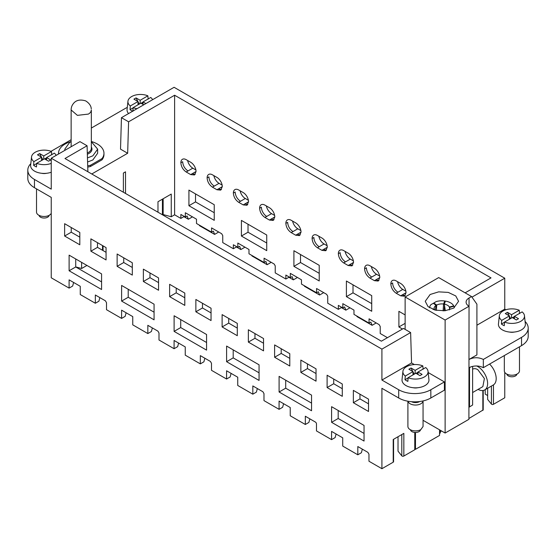 <?xml version="1.0" encoding="UTF-8"?>
<svg xmlns="http://www.w3.org/2000/svg" width="556" height="556" viewBox="0 0 556 556"><rect width="100%" height="100%" fill="white"/><g stroke="black" fill="none" stroke-linecap="round" stroke-linejoin="round"><path stroke-width="0.83" d="M30.809 163.645A22.727 13.122 180 0 0 27.8 170.171A22.727 13.122 180 0 0 34.458 179.449L34.458 187.699L51.242 197.387L51.242 277.791L69.097 288.105L69.097 279.856L80.252 286.298L80.252 294.548L95.34 303.256L95.34 295.007L105.431 300.831L106.502 302.686L106.502 309.699L121.59 318.407L121.59 310.165L132.752 316.607L132.752 324.85L147.833 333.565L147.833 325.316L157.925 331.14L158.995 332.995L158.995 340.008L174.084 348.716L174.084 340.474L185.245 346.916L185.245 355.159L200.327 363.874L200.327 355.625L210.418 361.449L211.488 363.304L211.488 370.317L226.577 379.025L226.577 370.776L237.739 377.218L237.739 385.468L252.827 394.176L252.827 385.933L262.912 391.758L263.982 393.613L263.982 400.619L279.07 409.334L279.07 401.084L290.232 407.527L290.232 415.777L305.32 424.485L305.32 416.235L315.405 422.06A1.515 0.876 60 0 1 316.475 423.915L316.475 430.928L331.564 439.636L331.564 431.393L342.725 437.836L342.725 446.079L357.814 454.794L357.814 446.544L367.898 452.369L368.969 454.224L368.969 461.237L381.916 468.708L393.21 462.189L393.21 439.511L403.837 433.374L403.837 456.052L414.769 449.741L414.769 432.422M125.517 193.467L125.517 171.825L123.376 173.062L123.376 192.23M86.931 265.434L81.621 268.499L75.72 266.908M73.621 282.469L72.669 286.041L69.097 288.105M410.62 332.558L411.558 362.943L381.916 380.054L381.916 349.126L51.242 158.217L79.946 141.641L87.083 145.762L64.989 158.523L381.381 341.189L403.482 328.429L410.62 332.558L381.916 349.126M51.242 158.217L51.242 189.137L34.458 179.449M99.865 297.62L98.912 301.192L95.34 303.256M126.115 312.778L125.163 316.35L121.59 318.407M152.358 327.929L151.406 331.501L147.833 333.565M178.608 343.08L177.656 346.659L174.084 348.716M204.851 358.238L203.899 361.81L200.327 363.874M231.101 373.389L230.149 376.961L226.577 379.025M257.352 388.54L256.392 392.119L252.827 394.176M283.595 403.698L282.643 407.27L279.07 409.334M309.845 418.849L308.893 422.421L305.32 424.485M336.088 434.007L335.136 437.579L331.564 439.636M362.338 449.158L361.386 452.73L357.814 454.794M393.578 439.296L393.578 461.675A1.265 0.73 180 0 1 393.21 462.189M381.916 468.708L381.916 388.303L398.701 397.992A22.727 13.122 0 0 0 430.837 397.992L444.411 390.159L444.411 381.909L430.837 389.742A22.727 13.122 0 0 1 398.701 389.742L381.916 380.054M342.281 383.994L342.281 396.324L327.102 387.56L327.102 375.23L342.281 383.994M342.281 388.693L333.711 383.744L327.102 387.56M333.711 379.046L333.711 383.744M353.352 402.711L353.352 390.382L368.524 399.145L368.524 411.475L353.352 402.711L359.954 398.902L359.954 394.197M368.524 403.844L359.954 398.902M311.548 395.114L311.548 410.745L279.091 392.001L279.091 376.377L311.548 395.114M311.548 403.114L285.694 388.185L279.091 392.001M285.694 380.186L285.694 388.185M289.787 353.685L289.787 366.015L274.608 357.251L274.608 344.922L289.787 353.685M289.787 358.384L281.211 353.435L274.608 357.251M281.211 348.737L281.211 353.435M300.852 372.409L300.852 360.079L316.03 368.837L316.03 381.166L300.852 372.409L307.461 368.593L307.461 363.888M316.03 373.542L307.461 368.593M259.054 364.805L259.054 380.436L226.598 361.699L226.598 346.068L259.054 364.805M259.054 372.805L233.2 357.883L226.598 361.699M233.2 349.884L233.2 357.883M237.287 323.377L237.287 335.706L222.115 326.942L222.115 314.613L237.287 323.377M237.287 328.082L228.718 323.133L222.115 326.942M228.718 318.428L228.718 323.133M248.358 342.1L248.358 329.771L263.537 338.534L263.537 350.864L248.358 342.1L254.968 338.284L254.968 333.586M263.537 343.233L254.968 338.284M206.561 334.503L206.561 350.127L174.104 331.39L174.104 315.759L206.561 334.503M206.561 342.503L180.707 327.574L174.104 331.39M180.707 319.575L180.707 327.574M184.794 293.075L184.794 305.397L169.622 296.64L169.622 284.311L184.794 293.075M184.794 297.773L176.224 292.824L169.622 296.64M176.224 288.126L176.224 292.824M195.865 311.791L195.865 299.462L211.044 308.226L211.044 320.555L195.865 311.791L202.474 307.975L202.474 303.277M211.044 312.924L202.474 307.975M154.068 304.195L154.068 319.825L121.604 301.081L121.604 285.45L154.068 304.195M154.068 312.194L128.214 297.265L121.604 301.081M128.214 289.266L128.214 297.265M132.3 262.766L132.3 275.095L117.128 266.331L117.128 254.002L132.3 262.766M132.3 267.464L123.731 262.515L117.128 266.331M123.731 257.817L123.731 262.515M143.372 281.482L143.372 269.153L158.55 277.917L158.55 290.246L143.372 281.482L149.981 277.673L149.981 272.968M158.55 282.622L149.981 277.673M106.057 252.313L97.488 247.364L97.488 242.659M90.878 251.18L90.878 238.851L106.057 247.608L106.057 259.937L90.878 251.18L97.488 247.364M71.237 227.508L71.237 232.206L64.628 236.022L64.628 223.693L79.807 232.457L79.807 244.786L64.628 236.022M79.807 237.155L71.237 232.206M69.111 270.772L69.111 255.148L101.574 273.886L101.574 289.516L69.111 270.772L75.72 266.963L75.72 258.964M101.574 281.885L75.72 266.963M331.584 422.31L331.584 406.679L364.041 425.423L364.041 441.054L331.584 422.31L338.187 418.494L338.187 410.495M364.041 433.423L338.187 418.494M87.083 145.762L87.883 171.741M81.621 268.499L81.621 262.369M191.938 216.562L191.938 217.181L188.366 219.245L183.904 216.666L180.867 218.418L174.619 214.811L171.255 216.75L171.255 194.072L157.98 201.738L157.98 212.211M174.619 214.811L174.619 95.229L128.596 121.799L121.451 117.677L174.084 87.292L504.758 278.209L471.961 297.14M121.451 117.677L120.52 149.14L127.658 153.268L128.596 121.799M127.658 153.268L91.775 173.986M405.129 329.388L405.129 296.967L438.698 277.583L471.551 296.556L476.909 304.174L476.909 354.902L469.049 359.44C473.809 357.174 478.57 357.174 483.331 359.44L483.331 367.683L521.542 345.623A22.727 13.122 0 0 0 528.2 336.345L528.2 328.103A22.727 13.122 0 0 0 525.093 321.472M465.122 292.845L491.011 277.896L174.619 95.229M487.647 388.241L487.647 399.416L491.428 404.101A1.265 0.73 180 0 0 493.464 404.309L504.758 397.783L504.758 372.305M398.02 436.738L398.02 451.166L401.8 455.85A1.265 0.73 180 0 0 403.837 456.052M415.485 432.45L415.485 449.331L439.553 435.431L439.553 429.823M415.485 449.331L414.769 448.914M441.228 430.796L439.553 433.784M171.255 216.75L163.151 214.567L163.151 198.749M162.79 213.393L163.151 214.567M487.647 395.538L485.207 394.128L485.207 389.652M188.366 219.245L187.115 215.999L185.329 217.028L180.867 214.449L180.867 218.418M185.329 217.028L185.329 212.746L196.49 219.189L196.49 223.47L211.579 232.186L211.579 227.904L221.67 233.728L222.741 235.584L222.741 242.59L233.36 248.727L233.36 244.758L237.829 247.337L237.829 243.055L248.984 249.498L248.984 253.779L264.072 262.488L264.072 258.206L274.164 264.03L275.234 265.886L275.234 272.899L285.853 279.029L285.853 275.067L290.322 277.646L290.322 273.364L301.477 279.807L301.477 284.088L316.566 292.797L316.566 288.515L326.657 294.339L327.727 296.195L327.727 303.208L338.347 309.338L338.347 305.376L342.816 307.948L342.816 303.666L353.97 310.109L353.97 314.39L369.059 323.105L369.059 318.824L379.15 324.648L380.221 326.504L380.221 333.51L387.449 337.687M214.241 220.343L214.241 204.719L188.922 190.096L188.922 205.727L214.241 220.343M390.847 283.977A7.548 4.358 60 0 1 392.411 280.523A7.548 4.358 60 0 1 396.185 280.898L400.681 283.497A7.548 4.358 60 0 1 406.019 292.741L404.455 296.195L400.681 295.827L396.185 293.227C392.939 290.99 391.16 287.904 390.847 283.977L392.633 282.948A7.548 4.358 60 0 0 397.971 292.192L402.787 289.412A7.548 4.358 60 0 1 397.603 281.718M212.455 187.15L216.951 189.749L220.725 190.124L222.289 186.663A7.548 4.358 60 0 0 216.951 177.42L212.455 174.82A7.548 4.358 60 0 0 208.681 174.445A7.548 4.358 60 0 0 207.117 177.906C207.43 181.833 209.209 184.912 212.455 187.15L219.057 183.334A7.548 4.358 60 0 1 213.872 175.64M243.201 204.9L246.975 205.275L248.539 201.821A7.548 4.358 60 0 0 243.201 192.571L238.698 189.978A7.548 4.358 60 0 0 234.924 189.603A7.548 4.358 60 0 0 233.36 193.057C233.68 196.984 235.459 200.07 238.698 202.308L243.201 204.9L244.987 203.871L247.761 204.573M259.61 208.208A7.548 4.358 60 0 1 261.174 204.754A7.548 4.358 60 0 1 264.948 205.129L269.445 207.729A7.548 4.358 60 0 1 274.789 216.972L273.225 220.426L269.445 220.058L264.948 217.459C261.702 215.221 259.923 212.135 259.61 208.208L261.396 207.179A7.548 4.358 60 0 0 266.734 216.43L271.557 213.643A7.548 4.358 60 0 1 266.366 205.949M405.129 314.925L398.895 311.325L398.895 326.956L402.468 329.02M291.198 232.61L295.695 235.209L299.469 235.584L301.032 232.13A7.548 4.358 60 0 0 295.695 222.88L291.198 220.28A7.548 4.358 60 0 0 287.417 219.912A7.548 4.358 60 0 0 285.853 223.366C286.173 227.293 287.952 230.372 291.198 232.61L297.801 228.794A7.548 4.358 60 0 1 292.616 221.1M180.867 162.748C181.186 166.675 182.966 169.761 186.204 171.999L190.708 174.598L194.482 174.966L196.046 171.512A7.548 4.358 60 0 0 190.708 162.269L186.204 159.669A7.548 4.358 60 0 0 182.431 159.294A7.548 4.358 60 0 0 180.867 162.748L182.653 161.72C182.973 165.646 184.752 168.732 187.991 170.963L186.204 171.999M312.104 238.517A7.548 4.358 60 0 1 313.667 235.063A7.548 4.358 60 0 1 317.441 235.438L321.945 238.031A7.548 4.358 60 0 1 327.282 247.281L325.719 250.735L321.945 250.36L317.441 247.767C314.196 245.53 312.416 242.444 312.104 238.517L313.89 237.488A7.548 4.358 60 0 0 319.227 246.732L324.051 243.952A7.548 4.358 60 0 1 318.859 236.258M343.691 262.918L348.188 265.518L351.962 265.886L353.526 262.432A7.548 4.358 60 0 0 348.188 253.188L343.691 250.589A7.548 4.358 60 0 0 339.911 250.214A7.548 4.358 60 0 0 338.347 253.675C338.667 257.602 340.446 260.681 343.691 262.918L350.294 259.103A7.548 4.358 60 0 1 345.109 251.409M293.909 266.345L319.227 280.961L319.227 265.33L293.909 250.714L293.909 266.345L300.518 262.529L300.518 254.53M369.935 278.07L374.438 280.669L378.212 281.044L379.776 277.59A7.548 4.358 60 0 0 374.438 268.339L369.935 265.74A7.548 4.358 60 0 0 366.161 265.372A7.548 4.358 60 0 0 364.597 268.826C364.91 272.753 366.696 275.832 369.935 278.07L376.544 274.261A7.548 4.358 60 0 1 371.359 266.56M371.721 295.639L346.402 281.023L346.402 296.647L371.721 311.27L371.721 295.639M241.415 220.405L241.415 236.036L266.734 250.652L266.734 235.021L241.415 220.405M405.129 296.967L445.127 320.054L445.127 433.041L423.06 420.301M445.127 320.054L469.049 306.245A10.098 5.831 180 0 1 466.095 302.123A10.098 5.831 180 0 1 469.049 297.995L471.551 296.556M430.129 294.492L425.243 301.296L428.05 306.641L435.536 310.185L445.161 310.734L453.696 308.1L458.575 301.296L455.767 295.952L448.289 292.407L438.656 291.858L430.129 294.492M468.903 418.487L483.213 409.925L483.213 390.479M439.949 430.052L439.949 433.555M183.675 216.075L183.904 216.666M199.298 225.09L199.528 225.687L214.616 234.396L213.365 231.15L211.579 232.186M218.188 231.713L218.188 232.332L214.616 234.396M244.431 246.871L244.431 247.489L240.859 249.547L236.397 246.975L233.36 248.727M236.168 246.377L236.397 246.975M240.859 249.547L239.608 246.308L237.829 247.337M251.792 255.399L252.021 255.989L267.109 264.705L265.858 261.459L264.072 262.488M270.682 262.022L270.682 262.64L267.109 264.705M296.925 277.173L296.925 277.791L293.353 279.856L288.891 277.277L285.853 279.029M288.661 276.686L288.891 277.277M293.353 279.856L292.108 276.61L290.322 277.646M304.285 285.708L304.514 286.298L319.603 295.007L318.352 291.768L316.566 292.797M323.175 292.331L323.175 292.949L319.603 295.007M349.418 307.482L349.418 308.1L345.853 310.165L341.384 307.586L338.347 309.338M341.155 306.995L341.384 307.586M345.853 310.165L344.602 306.919L342.816 307.948M356.778 316.016L357.008 316.607L372.096 325.316L370.845 322.077L369.059 323.105M375.668 322.64L375.668 323.258L372.096 325.316M188.922 205.727L195.524 201.911L195.524 193.912M214.241 212.719L195.524 201.911M405.866 291.191L402.787 289.412M222.136 185.113L219.057 183.334M248.386 200.271L245.307 198.492A7.548 4.358 60 0 1 240.122 190.798M274.636 215.422L271.557 213.643M398.895 326.956L405.129 323.356M300.879 230.573L297.801 228.794M195.893 169.962L192.814 168.183A7.548 4.358 60 0 1 187.629 160.489M327.13 245.731L324.051 243.952M353.373 260.882L350.294 259.103M319.227 273.33L300.518 262.529M379.623 276.033L376.544 274.261M346.402 296.647L353.011 292.831L353.011 284.832M371.721 303.639L353.011 292.831M241.415 236.036L248.025 232.22L248.025 224.221M266.734 243.021L248.025 232.22M476.909 325.211L504.758 309.129L504.758 278.209M87.702 165.841A22.727 13.122 180 0 0 90.468 165.257L90.468 166.494A22.727 13.122 180 0 1 87.744 167.078M90.468 165.257L102.005 158.592L102.005 159.829L90.468 166.494M58.547 153.998A22.727 13.122 180 0 1 58.512 153.268A22.727 13.122 180 0 1 65.17 143.99A22.727 13.122 180 0 1 71.133 141.516M91.337 141.516A22.727 13.122 180 0 1 103.965 153.268A22.727 13.122 180 0 1 102.005 158.592M103.965 153.268L103.965 154.505A22.727 13.122 180 0 1 102.005 159.829M87.584 162.004L92.845 159.968L97.647 153.268L97.647 149.14L92.845 155.84L87.459 157.911M51.034 151.322L71.133 139.716M469.049 297.995L468.903 419.314L445.127 433.041M64.948 150.301L64.823 149.14L69.632 142.44L71.133 141.676M91.337 141.676L97.647 149.14M469.049 368.023L470.814 366.87C475.317 365.466 479.487 365.737 483.331 367.683M469.049 367.683L470.814 366.87M91.337 147.048A10.731 6.192 180 0 1 91.969 149.14A10.731 6.192 180 0 1 88.828 153.525A10.731 6.192 180 0 1 87.348 154.234M472.621 366.355L472.621 405.004L468.903 407.326M469.535 367.613L469.535 406.783M91.337 147.118L91.962 149.356M429.6 307.781A12.308 7.11 180 0 1 429.656 307.19A12.308 7.11 180 0 1 431.025 304.57L433.339 303.291L436.112 305.383A7.812 4.511 0 0 0 434.139 307.961A7.812 4.511 0 0 0 434.271 309.358L432.957 309.414M433.819 303.652L433.833 303.006L436.154 301.609A12.308 7.11 0 0 1 444.765 300.977L443.549 304L443.118 310.894M91.337 109.97A10.098 5.831 180 0 1 90.927 111.61L91.337 109.97L91.337 148.32A10.098 5.831 180 0 1 88.376 152.441A10.098 5.831 180 0 1 87.306 152.976M472.621 369.219L472.746 369.142A10.098 5.831 60 0 1 477.799 369.643L484.394 378.546L482.844 386.635L472.621 392.543M436.112 305.383L435.202 310.102M434.187 309.803L434.271 309.358M436.411 310.38L436.675 305.063A7.812 4.511 180 0 1 443.549 304M436.675 305.063L433.833 303.006M444.765 300.977L444.626 303.256M444.494 305.341L444.154 310.832M445.314 310.714L444.307 304.118L445.425 301.081A12.308 7.11 180 0 1 453.71 305.863L453.772 306.28M449.721 308.42L449.547 307.461L453.884 306.245A12.308 7.11 180 0 1 454.162 307.19A12.308 7.11 180 0 1 454.217 307.781M476.694 365.98A13.886 8.02 60 0 1 477.799 366.55A13.886 8.02 60 0 1 486.868 378.789A13.886 8.02 60 0 1 484.742 389.916A13.886 8.02 60 0 1 478.084 389.388M434.556 309.928A7.812 4.511 180 0 1 434.479 309.796L434.132 309.803M449.547 307.461A7.812 4.511 180 0 1 449.679 307.961A7.812 4.511 180 0 1 449.262 309.928M444.307 304.118A7.812 4.511 180 0 1 449.345 307.023L453.71 305.863M449.637 309.06L449.345 307.023M489.579 364.076A13.886 8.02 60 0 1 493.311 384.967L484.742 389.916M34.458 187.699A22.727 13.122 180 0 1 27.8 178.42L27.8 170.171M36.522 188.887L36.522 212.093A7.575 4.372 180 0 0 41.2 216.138A7.575 4.372 180 0 0 49.456 215.186L51.242 213.553M49.13 215.367A5.053 2.919 180 0 1 47.67 217.181A5.053 2.919 180 0 1 42.367 217.855A5.053 2.919 180 0 1 39.066 215.367M91.337 128.054L125.163 108.524A22.727 13.122 180 0 1 127.282 107.447M521.542 345.623L521.542 337.374A22.727 13.122 0 0 0 528.2 328.103M521.542 337.374L483.331 359.44M51.242 172.235A13.476 7.777 180 0 1 34.569 171.137A13.476 7.777 180 0 1 30.649 165.153L31.532 156.938A12.593 7.27 180 0 1 38.712 150.822A12.593 7.27 180 0 1 51.458 151.489L43.743 155.944L39.636 153.574L37.488 154.811L41.596 157.181L33.881 161.636L33.61 165.299L36.724 163.506M46.468 173.298A6.568 3.788 180 0 1 41.728 173.298M51.242 163.374A12.593 7.27 180 0 1 36.738 163.29L36.467 166.946A12.969 7.485 180 0 1 34.931 166.188A12.969 7.485 180 0 1 33.61 165.299M33.881 161.636A12.593 7.27 180 0 1 31.532 156.938M51.729 154.839L51.458 151.489M36.738 163.29L44.452 158.835L48.56 161.205L50.707 159.968L46.6 157.598L54.314 153.143A12.593 7.27 180 0 1 56.191 155.36M44.633 158.933L46.6 157.8M45.543 159.461L45.821 158.662L44.987 159.141M45.821 158.662L46.6 159.113M41.596 160.482L41.596 157.181M43.743 155.944L43.743 159.245M46.6 157.598L46.6 160.072M42.923 159.718L41.596 157.431M41.422 157.077L39.636 153.574M41.596 160.225L42.694 159.586M428.05 371.359A12.593 7.27 180 0 1 421.566 378.17A12.593 7.27 180 0 1 408.125 377.705L415.839 373.25L419.947 375.62L422.087 374.383L417.987 372.013L425.701 367.558A12.593 7.27 180 0 1 428.05 371.359L428.933 379.574A13.476 7.777 180 0 1 421.024 387.15A13.476 7.777 180 0 1 405.956 385.558A13.476 7.777 180 0 1 402.037 379.574L402.919 371.359A12.593 7.27 180 0 1 410.092 365.236A12.593 7.27 180 0 1 422.845 365.911L415.13 370.365L411.023 367.996L408.875 369.233L412.983 371.603L405.268 376.058L404.997 379.713L408.111 377.92M417.855 387.713A6.568 3.788 180 0 1 413.115 387.713M408.125 377.705L407.854 381.367A12.969 7.485 180 0 1 406.318 380.603A12.969 7.485 180 0 1 404.997 379.713M405.268 376.058A12.593 7.27 180 0 1 402.919 371.359M423.116 369.26L422.845 365.911M416.02 373.354L417.987 372.221M416.93 373.882L417.208 373.083L416.375 373.562M417.208 373.083L417.987 373.528M412.983 374.897L412.983 371.603M415.13 370.365L415.13 373.66M417.987 372.013L417.987 374.487M414.31 374.139L412.983 371.853M412.802 371.498L411.023 367.996M412.983 374.64L414.081 374.007M407.909 401.223L407.909 426.515A7.575 4.372 180 0 0 412.587 430.552A7.575 4.372 180 0 0 420.843 429.607L423.06 426.515L423.06 400.932A7.575 4.372 180 0 1 420.843 403.767A7.575 4.372 180 0 1 413.038 404.81A7.575 4.372 180 0 1 407.972 401.23M419.724 401.515A5.81 3.35 180 0 1 419.592 401.599A5.81 3.35 180 0 1 411.565 401.703M420.517 429.781A5.053 2.919 180 0 1 419.057 431.595A5.053 2.919 180 0 1 413.747 432.276A5.053 2.919 180 0 1 410.453 429.781M128.568 113.57A13.476 7.777 180 0 1 127.067 109.49L127.949 101.275A12.593 7.27 180 0 1 135.129 95.152A12.593 7.27 180 0 1 147.875 95.827L140.161 100.282L136.053 97.912L133.913 99.149L138.013 101.519L130.299 105.974L130.028 109.629L133.141 107.836M132.682 111.193A12.969 7.485 180 0 1 131.348 110.519A12.969 7.485 180 0 1 130.028 109.629M130.299 105.974A12.593 7.27 180 0 1 127.949 101.275M148.146 99.176L147.875 95.827M145.874 103.576L143.017 101.929L150.732 97.474A12.593 7.27 180 0 1 152.608 99.691M136.998 108.705A12.593 7.27 180 0 1 133.155 107.621L132.884 111.283M141.05 103.27L143.017 102.137M141.961 103.798L142.239 102.999L141.412 103.479M142.239 102.999L143.017 103.444M138.013 104.813L138.013 101.519M140.161 100.282L140.161 103.576M143.017 101.929L143.017 104.403M133.155 107.621L140.87 103.166L143.726 104.813M139.341 104.055L138.013 101.769M137.839 101.414L136.053 97.912M138.013 104.556L139.111 103.923M524.468 315.69A12.593 7.27 180 0 1 520.805 321.285A12.593 7.27 180 0 1 504.542 322.042L512.257 317.587L516.364 319.957L518.512 318.72L514.404 316.35L522.119 311.895A12.593 7.27 180 0 1 524.468 315.69L525.35 323.905A13.476 7.777 180 0 1 521.431 329.889A13.476 7.777 180 0 1 506.363 331.48A13.476 7.777 180 0 1 498.454 323.905L499.337 315.69A12.593 7.27 180 0 1 502.999 310.999A12.593 7.27 180 0 1 519.262 310.241L511.548 314.696L507.44 312.326L505.293 313.563L509.4 315.933L501.686 320.388L501.415 324.051L504.528 322.258M514.272 332.05A6.568 3.788 180 0 1 509.532 332.05M519.533 313.591L519.262 310.241M504.542 322.042L504.271 325.698A12.969 7.485 180 0 1 501.415 324.051M501.686 320.388A12.593 7.27 180 0 1 499.337 315.69M512.437 317.685L514.404 316.552M511.548 314.696L511.548 317.997M513.348 318.213L513.626 317.413L512.792 317.893M513.626 317.413L514.404 317.865M514.404 316.35L514.404 318.824M509.4 319.234L509.4 315.933M509.4 318.977L510.498 318.338L509.4 316.183M509.22 315.829L507.44 312.326M519.478 346.819L519.478 370.845A7.575 4.372 180 0 1 517.261 373.938A7.575 4.372 180 0 1 506.544 373.938A7.575 4.372 180 0 1 504.327 370.845L504.327 355.562M516.934 374.118A5.053 2.919 180 0 1 515.475 375.932A5.053 2.919 180 0 1 510.165 376.607A5.053 2.919 180 0 1 506.87 374.118M505.856 309.761L504.758 309.129M411.558 362.943L414.366 364.569M428.176 372.541L444.411 381.909M102.533 245.578L102.533 250.276M103.062 250.582L103.062 245.877M401.8 434.556L401.8 455.85M491.428 386.059L491.428 404.101M482.844 410.439L482.844 390.534M493.464 384.877L493.464 404.309M405.241 295.5A7.548 4.358 60 0 1 402.468 294.791L406.019 292.741M402.468 294.791L400.681 295.827M397.971 292.192L396.185 293.227M216.951 189.749L222.289 186.663M214.241 186.121C210.995 183.883 209.216 180.797 208.903 176.871L207.117 177.906M221.51 189.422A7.548 4.358 60 0 1 218.737 188.72M245.307 198.492L238.698 202.308M244.987 203.871L248.539 201.821M240.484 201.272C237.245 199.034 235.466 195.955 235.146 192.029L233.36 193.057M274.011 219.731A7.548 4.358 60 0 1 271.231 219.022L274.789 216.972M271.231 219.022L269.445 220.058M266.734 216.43L264.948 217.459M295.695 235.209L301.032 232.13M292.977 231.581C289.739 229.343 287.959 226.264 287.64 222.33L285.853 223.366M300.254 234.882A7.548 4.358 60 0 1 297.481 234.18M187.991 170.963L192.814 168.183M195.267 174.271A7.548 4.358 60 0 1 192.494 173.562L196.046 171.512M192.494 173.562L190.708 174.598M326.504 250.033A7.548 4.358 60 0 1 323.724 249.331L327.282 247.281M323.724 249.331L321.945 250.36M319.227 246.732L317.441 247.767M348.188 265.518L353.526 262.432M345.478 261.89C342.232 259.652 340.453 256.566 340.133 252.639L338.347 253.675M352.747 265.191A7.548 4.358 60 0 1 349.974 264.482M374.438 280.669L379.776 277.59M371.721 277.041C368.482 274.803 366.696 271.724 366.383 267.797L364.597 268.826M378.997 280.342A7.548 4.358 60 0 1 376.224 279.64M90.927 111.61A10.098 5.831 180 0 1 88.376 114.091L77.374 115.356L71.133 109.97L71.133 146.728M430.837 397.992L430.837 389.742M398.701 397.992L398.701 389.742M162.421 199.173L162.421 213.907M58.512 153.268L58.512 154.019M64.823 149.14L64.823 150.37M429.656 307.19L429.559 307.76M454.162 307.19L454.259 307.76M91.281 108.9C91.156 108.83 91.65 104.618 85.645 100.879C79.862 99.149 75.651 100.219 73.01 104.104C71.773 105.772 71.147 107.725 71.133 109.97"/></g></svg>
